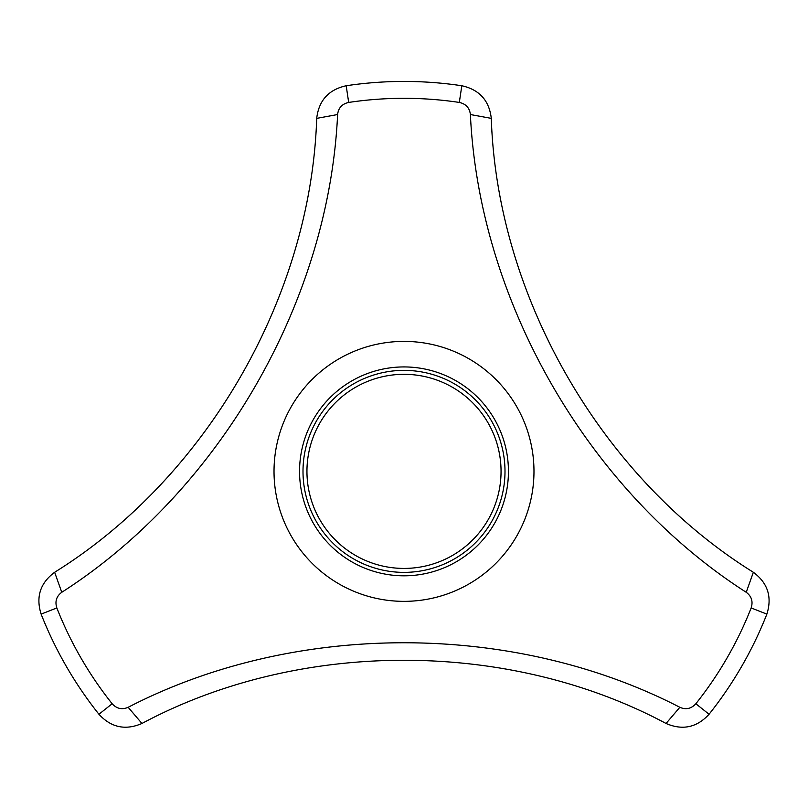 <?xml version="1.0" encoding="UTF-8"?>
<svg xmlns="http://www.w3.org/2000/svg" width="808" height="808" viewBox="0 0 808 808"><rect width="100%" height="100%" fill="white"/><g stroke="black" fill="none" stroke-linecap="round" stroke-linejoin="round"><path stroke-width="1.21" d="M316.706 118.372L337.613 114.534C328.917 301.717 219.493 491.143 61.772 592.294L54.641 572.276C206.414 477.962 310.929 296.93 316.706 118.372C318.776 100.525 328.604 89.648 346.188 85.749A389.941 389.941 0 0 1 461.812 85.749L459.318 102.434A373.064 373.064 0 0 0 348.682 102.434C342.067 103.899 338.37 107.929 337.613 114.534M61.772 592.294C56.439 596.243 54.793 601.455 56.833 607.939A373.064 373.064 0 0 0 112.15 703.748C116.726 708.747 122.069 709.929 128.159 707.293C294.647 621.18 513.332 621.322 679.841 707.293C685.921 709.939 691.254 708.757 695.85 703.748L709.06 714.262C696.88 727.533 682.548 730.604 666.055 723.473C508.495 639.199 299.465 639.199 141.945 723.473C125.452 730.604 111.12 727.533 98.94 714.262A389.941 389.941 0 0 1 41.127 614.12C35.714 596.94 40.228 582.992 54.641 572.276M501.051 471.377A97.051 97.051 0 0 0 355.469 387.325A97.051 97.051 0 0 0 355.469 555.419A97.051 97.051 0 0 0 501.051 471.377M461.812 85.749C479.397 89.648 489.224 100.525 491.294 118.372C497.092 296.96 601.606 477.993 753.359 572.276L746.228 592.294C588.406 491.173 479.184 301.717 470.387 114.534C469.64 107.949 465.953 103.909 459.318 102.434M533.977 471.377A129.977 129.977 0 0 0 382.033 343.269A129.977 129.977 0 0 0 281.447 514.676A129.977 129.977 0 0 0 533.977 471.377M753.359 572.276C767.772 582.982 772.276 596.93 766.873 614.12A389.941 389.941 0 0 1 709.06 714.262M766.873 614.12L751.167 607.939C753.207 601.475 751.561 596.254 746.228 592.294M695.85 703.748A373.064 373.064 0 0 0 751.167 607.939M679.841 707.293L666.055 723.473M491.294 118.372L470.387 114.534M128.159 707.293L141.945 723.473M112.15 703.748L98.94 714.262M346.188 85.749L348.682 102.434M56.833 607.939L41.127 614.12M299.556 471.377A104.444 104.444 0 0 1 456.217 380.921A104.444 104.444 0 0 1 456.217 561.823A104.444 104.444 0 0 1 299.556 471.377M303 471.377A101 101 0 0 1 404 370.367A101 101 0 0 1 505 471.377A101 101 0 0 1 404 572.377A101 101 0 0 1 303 471.377"/></g></svg>
